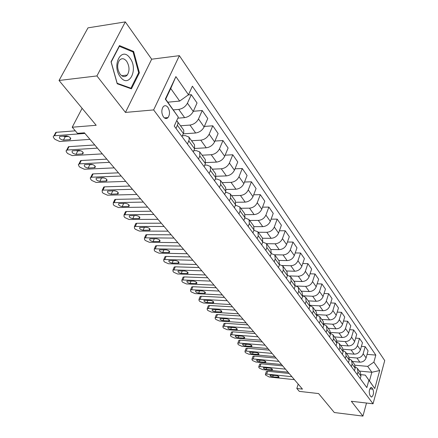 <?xml version="1.0" encoding="UTF-8"?>
<svg xmlns="http://www.w3.org/2000/svg" width="438" height="438" viewBox="0 0 438 438"><rect width="100%" height="100%" fill="white"/><g stroke="black" fill="none" stroke-linecap="round" stroke-linejoin="round"><path stroke-width="0.66" d="M163.451 116.93C165.011 118.807 166.539 119.032 168.039 117.587C170.021 114.488 169.982 111.071 167.907 107.348C166.331 105.405 164.776 105.186 163.243 106.702C161.299 109.85 161.37 113.256 163.451 116.93M125.306 21.9L87.994 27.851L59.042 80.483L96.924 75.938L125.454 112.424L153.639 109.916L179.372 55.664L151.674 59.201L125.306 21.9L96.924 75.938M153.639 109.916L373.05 403.792L384.728 360.573L179.372 55.664M373.05 403.792L351.336 401.274L362.932 416.1L366.513 403.031M362.932 416.1L334.314 412.525L318.596 393.565L299.307 391.375L296.822 388.484L302.461 389.114L84.408 132.818L77.477 133.338L72.215 127.217L96.185 125.284L59.042 80.483M372.88 389.19L371.911 387.865L371.019 387.433C369.141 389.333 368.763 391.95 369.886 395.279L370.86 396.598L371.725 397.014C373.609 395.136 373.992 392.53 372.88 389.19L369.809 388.867M373.871 362.138L379.686 370.526L374.791 388.561L365.248 375.098L369.464 380.923L371.851 372.262L367.685 366.382L373.871 362.138L375.82 355.092L192.391 86.177L188.482 94.761L179.662 101.079L170.732 88.481L165.684 99.229L178.315 117.094L165.312 99.125L175.89 76.606L188.482 94.761M178.315 117.094L174.236 126.051L366.836 387.603L368.845 380.348M82.12 108.317L72.215 127.217M298.207 384.11L296.822 388.484M359.363 371.068L371.851 372.262L379.686 370.526M365.248 375.098L361.136 374.698M187.464 144.02L189.249 139.612L188.904 137.083L185.285 135.583L182.383 135.78M198.518 159.027L199.832 155.977L199.717 151.909L196.268 150.595L193.771 150.732M209.172 173.497L210.437 170.475L210.284 166.418L206.856 165.071L204.721 165.164M219.449 187.453L220.675 184.453L220.484 180.418L217.073 179.038L215.272 179.098M229.37 200.927L230.552 197.954L230.328 193.93L226.939 192.523L225.444 192.556M238.951 213.936L240.095 210.99L239.838 206.982L236.465 205.548L235.25 205.57M248.209 226.506L249.315 223.588L249.025 219.602L245.68 218.146L244.716 218.151M257.161 238.666L258.234 235.77L257.916 231.806L253.859 230.322M265.822 250.426L266.862 247.558L266.518 243.61L262.696 242.11M274.204 261.809L275.217 258.967L274.845 255.042L271.242 253.525M282.324 272.836L283.304 270.016L282.91 266.118L279.51 264.585M355.004 365.215L367.685 366.382M352.371 361.476L359.877 362.149C362.916 362.127 364.985 360.709 366.086 357.89L368.068 350.838L365.172 346.644L361.427 346.349M349.185 357.342L356.915 358.016C359.97 357.983 362.051 356.554 363.162 353.723L365.172 346.644M346.567 353.504L354.145 354.15C357.216 354.112 359.308 352.672 360.43 349.831L362.467 342.719L359.494 338.41L355.623 338.125M343.178 349.256L351.106 349.902C354.189 349.858 356.297 348.407 357.43 345.555L359.494 338.41M340.605 345.325L348.259 345.932C351.358 345.878 353.477 344.421 354.621 341.552L356.713 334.38L353.658 329.951L349.655 329.677M336.981 340.945L345.133 341.569C348.248 341.509 350.384 340.041 351.544 337.156L353.658 329.951M334.484 336.915L342.209 337.49C345.336 337.424 347.487 335.941 348.659 333.044L350.8 325.812L347.662 321.262L343.518 321.005M330.58 332.409L338.996 333.006C342.144 332.929 344.306 331.44 345.489 328.527L347.662 321.262M328.188 328.281L335.99 328.812C339.149 328.73 341.328 327.224 342.527 324.306L344.722 317.008L341.498 312.332L337.211 312.086M323.972 323.633L332.688 324.208C335.864 324.115 338.059 322.598 339.269 319.663L341.498 312.332M321.722 319.395L329.595 319.893C332.787 319.789 334.999 318.262 336.22 315.316L338.475 307.958L335.158 303.145L330.717 302.921M317.145 314.61L326.2 315.152C329.409 315.042 331.637 313.504 332.875 310.542L335.158 303.145M315.07 310.263L323.02 310.717C326.244 310.597 328.484 309.047 329.737 306.069L332.053 298.645L328.642 293.701L324.038 293.493M310.077 305.335L319.526 305.839C322.768 305.708 325.023 304.147 326.288 301.158L328.642 293.701M308.221 300.868L316.252 301.273C319.51 301.13 321.782 299.559 323.063 296.553L325.445 289.069L321.93 283.977L317.156 283.791M302.767 295.787L312.655 296.258C315.935 296.104 318.218 294.517 319.516 291.494L321.93 283.977M301.18 291.193L309.283 291.555C312.579 291.39 314.884 289.792 316.192 286.759L318.64 279.209L315.021 273.969L310.066 273.805M296.674 286.019L305.582 286.386C308.894 286.211 311.215 284.601 312.54 281.552L315.021 273.969M293.92 281.234L302.11 281.546C305.439 281.36 307.777 279.734 309.118 276.674L311.632 269.058L307.909 263.654L302.757 263.523M289.71 275.924L298.294 276.219C301.64 276.022 303.994 274.385 305.352 271.308L307.909 263.654M286.447 270.974L294.719 271.231C298.081 271.018 300.452 269.37 301.826 266.277L304.415 258.595L300.577 253.033L295.217 252.934M282.335 265.516L290.783 265.74C294.166 265.521 296.559 263.851 297.95 260.747L300.577 253.033M278.743 260.402L287.098 260.599C290.498 260.364 292.902 258.683 294.314 255.562L296.98 247.815L293.017 242.077L287.438 242.017M274.621 254.774L283.041 254.938C286.463 254.692 288.888 252.994 290.312 249.863L293.017 242.077M270.804 249.496L279.241 249.633C282.68 249.37 285.116 247.662 286.561 244.513L289.31 236.701L285.226 230.782L279.411 230.766M266.578 243.692L275.053 243.796C278.513 243.517 280.972 241.798 282.439 238.633L285.226 230.782M262.597 238.25L271.133 238.321C274.604 238.031 277.084 236.296 278.568 233.115L281.393 225.231L277.177 219.126L271.117 219.153M258.245 232.26L266.813 232.293C270.306 231.987 272.803 230.235 274.308 227.043L277.177 219.126M254.056 226.643L262.762 226.643C266.277 226.32 268.79 224.557 270.312 221.343L273.224 213.394L268.877 207.086L262.543 207.174M249.649 220.456L258.3 220.418C261.836 220.084 264.371 218.299 265.915 215.074L268.877 207.086M245.165 214.658L254.117 214.582C257.67 214.226 260.227 212.43 261.787 209.189L264.793 201.173L260.298 194.658L253.673 194.806M240.769 208.264L249.507 208.154C253.082 207.782 255.655 205.964 257.243 202.706L260.298 194.658M235.912 202.279L245.181 202.121C248.773 201.732 251.374 199.898 252.978 196.629L256.077 188.543L251.428 181.808L244.497 182.027M231.593 195.666L240.418 195.468C244.032 195.063 246.649 193.218 248.275 189.928L251.428 181.808M226.271 189.49L235.945 189.232C239.581 188.805 242.219 186.944 243.867 183.637L247.07 175.49L242.263 168.52L234.998 168.822M222.099 182.641L231.018 182.356C234.669 181.912 237.33 180.029 239.006 176.711L242.263 168.52M216.219 176.273L226.391 175.901C230.065 175.435 232.748 173.536 234.439 170.201L237.752 161.983L232.775 154.778L225.148 155.167M212.282 169.161L221.289 168.783C224.984 168.296 227.689 166.38 229.408 163.029L232.775 154.778M205.723 162.602L216.503 162.098C220.215 161.595 222.942 159.662 224.683 156.295L228.105 148.006L222.958 140.543L214.938 141.041M202.121 155.205L211.22 154.729C214.954 154.203 217.708 152.249 219.476 148.865L222.958 140.543M194.74 148.471L206.254 147.803C210.01 147.256 212.786 145.285 214.582 141.885L218.119 133.535L212.78 125.805L204.338 126.423M191.592 140.751L200.785 140.171C204.557 139.596 207.36 137.603 209.183 134.192L212.78 125.805M183.248 133.847L195.638 132.993C199.438 132.396 202.257 130.387 204.108 126.954L207.771 118.534L202.236 110.518L193.333 111.279M180.68 125.772L189.966 125.071C193.782 124.452 196.629 122.421 198.507 118.972L202.236 110.518M177.817 118.183L184.628 117.63C188.466 116.984 191.34 114.931 193.246 111.471L197.04 102.985L191.302 94.668L188.187 94.975M173.393 109.883L178.737 109.412C182.602 108.739 185.498 106.664 187.437 103.187L191.302 94.668M167.825 102.191L179.662 101.079M360.244 378.646L360.956 376.105L360.386 372.481L357.403 368.385L355.36 366.962M375.82 355.092L367.077 354.358M357.244 374.578L357.966 372.026L357.403 368.385M354.441 370.767L355.174 368.205L354.616 364.553L351.55 360.348L349.425 358.908M351.358 366.584L352.103 364.011L351.55 360.348M348.478 362.675L349.234 360.085L348.681 356.412L345.533 352.092L343.321 350.63M345.314 358.377L346.075 355.776L345.533 352.092M342.352 354.353L343.124 351.741L342.587 348.046L339.351 343.6L337.046 342.122M339.1 349.935L339.883 347.312L339.351 343.6M336.055 345.801L336.844 343.168L336.324 339.445L332.995 334.873L330.586 333.373M332.705 341.257L333.51 338.612L332.995 334.873M329.573 336.997L330.389 334.342L329.88 330.597L326.452 325.894L323.939 324.383M326.129 332.327L326.956 329.655L326.452 325.894M322.905 327.947L323.742 325.264L323.249 321.492L319.724 316.658L317.09 315.13M319.362 323.135L320.211 320.441L319.724 316.658M316.044 318.629L316.904 315.924L316.422 312.124L312.798 307.142L310.033 305.609M312.393 313.668L313.269 310.953L312.798 307.142M308.976 309.025L309.858 306.299L309.398 302.477L305.658 297.347L302.762 295.803M305.215 303.923L306.113 301.18L305.658 297.347M301.694 299.138L302.603 296.384L302.16 292.54L298.305 287.257L295.256 285.707M297.818 293.876L298.743 291.111L298.305 287.257M294.188 288.943L295.124 286.167L294.697 282.302L290.728 276.849L287.509 275.305M290.191 283.517L291.144 280.725L290.728 276.849M286.447 278.431L287.41 275.628L287.005 271.741L282.91 266.118M278.459 267.585L279.455 264.76L279.072 260.845L274.845 255.042M270.213 256.389L271.237 253.536L270.881 249.6L266.518 243.61M261.7 244.831L262.756 241.946L262.422 237.993L257.916 231.806M252.901 232.879L253.991 229.972L253.684 225.997L249.025 219.602M243.807 220.528L244.93 217.593L244.656 213.596L239.838 206.982M234.396 207.749L235.556 204.787L235.31 200.774L230.328 193.93M224.65 194.521L225.855 191.532L225.647 187.502L220.484 180.418M214.565 180.817L215.808 177.806L215.633 173.76L210.284 166.418M204.108 166.621L205.395 163.582L205.263 159.52L199.717 151.909M193.267 151.893L194.598 148.827L194.505 144.754L188.756 136.864M182.011 136.612L183.752 132.517L183.725 130.141L176.717 120.609M175.994 128.438L177.844 123.998L177.894 122.476L177.379 121.244M369.464 380.923L374.791 388.561M165.312 99.125L165.684 99.229M175.89 76.606L170.732 88.481M125.454 112.424L151.674 59.201M111.033 61.807L117.209 83.746L131.422 88.848L139.399 72.796L133.628 51.454L119.486 45.574L111.033 61.807M132.243 51.64L133.628 51.454M138.556 72.894L139.399 72.796M294.429 379.669L269.271 377.014L265.537 375.027L265.406 374.287L266.66 374.079L291.9 376.696M289.146 373.461L267.607 371.271L266.66 374.079M272.726 376.899C270.848 376.494 269.95 375.924 270.043 375.185L276.329 375.563C278.212 375.968 279.11 376.538 279.017 377.277L272.726 376.899L273.274 375.246M266.249 371.791L267.607 371.271M288.056 372.18L262.696 369.623L259.444 368.199L258.907 367.602L258.77 366.825L260.019 366.611L285.461 369.13M282.696 365.883L260.988 363.781L260.019 366.611M266.167 369.48C264.251 369.064 263.342 368.478 263.446 367.723L269.77 368.073C271.691 368.484 272.6 369.07 272.496 369.831L266.167 369.48L266.742 367.772M259.625 364.323L260.988 363.781M281.519 364.498L255.951 362.04L252.649 360.6L252.102 359.981L251.965 359.171L253.202 358.952L278.853 361.366M276.082 358.109L254.193 356.094L253.202 358.952M259.438 361.865C257.484 361.449 256.564 360.846 256.684 360.063L263.041 360.392C265.001 360.808 265.926 361.41 265.806 362.199L259.438 361.865L260.041 360.107M252.835 356.669L252.956 356.318L254.193 356.094M274.807 356.609L249.025 354.26L245.68 352.798L245.116 352.163L244.979 351.314L246.211 351.095L272.069 353.395M269.293 350.132L247.224 348.215L246.211 351.095M252.534 354.057C250.536 353.63 249.605 353.012 249.742 352.201L256.137 352.508C258.141 352.935 259.072 353.548 258.94 354.364L252.534 354.057L253.169 352.245M245.866 348.812L245.997 348.44L247.224 348.215M267.914 348.511L241.924 346.277L238.529 344.794L237.949 344.142L237.818 343.25L239.028 343.025L265.105 345.21M262.324 341.936L240.073 340.123L239.028 343.025M245.45 346.042C243.408 345.609 242.466 344.969 242.619 344.137L249.047 344.416C251.094 344.848 252.042 345.483 251.888 346.321L245.45 346.042L246.118 344.169M238.715 340.748L238.858 340.348L240.073 340.123M129.96 58.101C121.594 45.689 111.236 65.547 120.384 76.935C128.986 88.892 138.715 69.27 129.96 58.101M126.659 61.271C124.096 58.199 121.66 57.904 119.344 60.384C116.902 64.676 117.154 69.264 120.094 74.148C122.618 77.088 125 77.395 127.244 75.068C129.774 70.852 129.577 66.253 126.659 61.271M130.935 88.219L117.165 83.269L111.186 62.026L119.366 46.302L133.07 51.985L138.671 72.664L130.935 88.219L129.966 88.323M119.087 46.34L119.366 46.302M260.84 340.189L234.631 338.087L231.187 336.576L230.596 335.908L230.459 334.966L231.658 334.747L257.955 336.8M255.162 333.521L232.726 331.818L231.658 334.747M238.179 337.813C236.093 337.37 235.135 336.712 235.31 335.853L241.771 336.099C243.862 336.543 244.82 337.194 244.65 338.065L238.179 337.813L238.874 335.875M231.374 332.464L231.527 332.042L232.726 331.818M253.564 331.643L227.141 329.672L223.648 328.133L223.035 327.449L222.904 326.463L224.086 326.239L250.602 328.155M247.804 324.876L225.187 323.288L224.086 326.239M230.706 329.36C228.57 328.905 227.601 328.232 227.798 327.339L234.292 327.564C236.432 328.013 237.401 328.686 237.21 329.584L230.706 329.36L231.439 327.356M223.834 323.961L223.999 323.512L225.187 323.288M246.09 322.855L219.449 321.021L215.901 319.461L215.277 318.76L215.14 317.72L216.312 317.495L243.041 319.275M240.243 315.984L217.434 314.522L216.312 317.495M223.03 320.676C220.845 320.211 219.865 319.516 220.079 318.596L226.605 318.787C228.795 319.247 229.78 319.943 229.567 320.868L223.03 320.676L223.802 318.596M216.082 315.229L216.268 314.747L217.434 314.522M238.403 313.822L211.538 312.135L207.941 310.547L207.294 309.825L207.163 308.735L208.313 308.511L235.266 310.137M232.469 306.841L209.468 305.51L208.313 308.511M215.14 311.746C212.906 311.276 211.904 310.558 212.151 309.606L218.704 309.765C220.949 310.235 221.946 310.947 221.71 311.911L215.14 311.746L215.956 309.595M208.121 306.25L208.318 305.735L209.468 305.51M230.498 304.525L203.407 303.003L199.755 301.388L199.093 300.643L198.961 299.493L200.089 299.274L227.273 300.736M224.464 297.44L201.277 296.247L200.089 299.274M207.026 302.57C204.738 302.083 203.725 301.344 203.993 300.358L210.579 300.484C212.873 300.966 213.892 301.705 213.624 302.696L207.026 302.57L207.891 300.337M199.936 297.013L200.15 296.471L201.277 296.247M222.362 294.966L195.047 293.602L191.335 291.96L190.65 291.193L190.525 289.989L191.636 289.77L219.038 291.056M216.235 287.761L192.851 286.715L191.636 289.77M198.682 293.126C196.334 292.628 195.31 291.867 195.605 290.843L202.219 290.936C204.573 291.434 205.603 292.195 205.307 293.219L198.682 293.126L199.591 290.81M191.516 287.52L191.745 286.939L192.851 286.715M213.979 285.116L186.44 283.933L182.673 282.264L181.973 281.475L181.847 280.205L182.931 279.991L210.563 281.097M207.754 277.796L184.184 276.909L182.931 279.991M190.092 283.408C187.688 282.899 186.648 282.11 186.971 281.054L193.612 281.108C196.027 281.618 197.073 282.406 196.75 283.468L190.092 283.408L191.056 281.004M182.849 277.747L183.1 277.128L184.184 276.909M205.351 274.971L177.582 273.98L173.755 272.283L173.032 271.467L172.911 270.131L173.968 269.918L201.83 270.832M199.022 267.536L175.255 266.813L173.968 269.918M181.25 273.405C178.781 272.879 177.729 272.069 178.085 270.974L184.754 270.991C187.229 271.516 188.291 272.326 187.929 273.427L181.25 273.405L182.274 270.908M173.93 267.689L174.204 267.027L175.255 266.813M196.459 264.525L168.46 263.731L164.573 262.001L163.828 261.163L163.713 259.756L164.737 259.548L192.829 260.254M190.026 256.958L166.062 256.416L164.737 259.548M172.145 263.101C169.61 262.565 168.542 261.721 168.937 260.588L175.622 260.566C178.167 261.103 179.241 261.946 178.846 263.09L172.145 263.101L173.229 260.506M164.743 257.325L165.038 256.624L166.062 256.416M187.294 253.75L159.065 253.175L155.112 251.407L154.34 250.547L154.236 249.063L155.227 248.861L183.549 249.342M180.752 246.057L156.59 245.702L155.227 248.861M162.761 252.485C160.16 251.927 159.071 251.062 159.503 249.884L166.216 249.824C168.827 250.377 169.917 251.248 169.484 252.43L162.761 252.485L163.916 249.78M155.276 246.654L155.599 245.904L156.59 245.702M177.839 242.636L149.38 242.291L145.356 240.489L144.567 239.602L144.463 238.037L145.421 237.839L173.974 238.091M171.181 234.812L146.829 234.653L145.421 237.839M153.086 241.546C150.415 240.966 149.314 240.068 149.785 238.847L156.514 238.743C159.197 239.318 160.303 240.216 159.832 241.447L153.086 241.546L154.318 238.721M145.52 235.649L145.87 234.856L146.829 234.653M168.088 231.171L139.388 231.067L135.304 229.233L134.482 228.313L134.389 226.665L135.309 226.479L164.097 226.479M161.31 223.205L136.755 223.265L135.309 226.479M143.111 230.257C140.363 229.66 139.246 228.729 139.76 227.464L146.506 227.317C149.265 227.908 150.387 228.839 149.873 230.114L143.111 230.257L144.42 227.311M135.457 224.3L135.84 223.457L136.755 223.265M158.014 219.329L129.084 219.487L124.923 217.615L124.08 216.673L123.998 214.927L124.874 214.751L153.891 214.489M151.115 211.226L126.363 211.51L124.874 214.751M132.818 218.611C129.987 217.993 128.854 217.029 129.418 215.715L136.174 215.518C139.016 216.131 140.155 217.1 139.591 218.42L132.818 218.611L134.22 215.534M125.076 212.589L125.492 211.691L126.363 211.51M147.611 207.103L118.446 207.535L114.214 205.625L113.343 204.65L113.267 202.81L114.099 202.646L143.352 202.099M140.587 198.847L115.637 199.378L114.099 202.646M122.191 206.588C119.278 205.948 118.129 204.946 118.742 203.588L125.509 203.336C128.433 203.977 129.588 204.979 128.975 206.347L122.191 206.588L123.691 203.369M114.362 200.5L114.811 199.547L115.637 199.378M136.859 194.461L107.463 195.189L103.154 193.24L102.251 192.233L102.191 190.295L102.968 190.136L132.457 189.287M129.703 186.057L104.556 186.845L102.968 190.136M111.214 194.171C108.219 193.503 107.047 192.463 107.71 191.056L114.488 190.749C117.499 191.417 118.671 192.457 118.008 193.875L111.214 194.171L112.785 190.875L112.123 190.82M115.15 190.809L112.785 190.875M103.291 188.017L103.779 187.004L104.556 186.845M125.739 181.392L96.114 182.432L91.723 180.445L90.792 179.405L90.223 177.877L91.465 177.215L121.184 176.043M118.452 172.829L93.108 173.891L91.465 177.215M99.869 181.337C96.782 180.642 95.593 179.564 96.316 178.102L103.094 177.74C106.199 178.43 107.392 179.514 106.664 180.987L99.869 181.337L101.49 178.014L100.34 177.85M104.255 177.905L101.49 178.014M91.854 175.112L92.385 174.039L93.108 173.891M114.236 167.874L84.375 169.249L79.908 167.217L78.944 166.139L78.342 164.518L79.574 163.845L109.522 162.334M106.806 159.142L81.265 160.5L79.574 163.845M88.142 168.066C84.956 167.343 83.751 166.221 84.529 164.704L91.312 164.283C94.509 165.006 95.719 166.128 94.936 167.655L88.142 168.066L89.817 164.715L88.29 164.436M92.845 164.562L89.817 164.715M80.028 161.77L80.603 160.636L81.265 160.5M102.322 153.875L72.237 155.605L67.682 153.535L66.685 152.419L66.012 150.858L67.266 150.02L97.444 148.137M94.75 144.973L69.018 146.642L67.266 150.02M76.009 154.335C72.719 153.579 71.498 152.413 72.341 150.842L79.114 150.354C82.415 151.11 83.647 152.276 82.798 153.864L76.009 154.335L77.734 150.957L75.883 150.557M80.981 150.76L77.734 150.957M67.791 147.962L68.416 146.763L69.018 146.642M89.987 139.372L59.672 141.49L55.029 139.372L54 138.216C53.042 137.045 53.042 136.24 53.989 135.807L84.928 133.426M166.27 118.534L166.084 118.216L166.314 118.528M75.32 130.831L56.338 132.303L54.526 135.703M63.444 140.122C60.055 139.333 58.812 138.123 59.716 136.486L66.483 135.933C69.894 136.722 71.142 137.937 70.228 139.585L63.444 140.122L65.235 136.716L63.077 136.185M68.657 136.464L65.235 136.716M55.336 134.181L55.801 132.407L56.338 132.303M356.915 358.016L359.877 362.149M351.106 349.902L354.145 354.15M345.133 341.569L348.259 345.932M338.996 333.006L342.209 337.49M332.688 324.208L335.99 328.812M326.2 315.152L329.595 319.893M319.526 305.839L323.02 310.717M312.655 296.258L316.252 301.273M305.582 286.386L309.283 291.555M298.294 276.219L302.11 281.546M290.783 265.74L294.719 271.231M283.041 254.938L287.098 260.599M275.053 243.796L279.241 249.633M266.813 232.293L271.133 238.321M258.3 220.418L262.762 226.643M249.507 208.154L254.117 214.582M240.418 195.468L245.181 202.121M231.018 182.356L235.945 189.232M221.289 168.783L226.391 175.901M211.22 154.729L216.503 162.098M200.785 140.171L206.254 147.803M189.966 125.071L195.638 132.993M178.737 109.412L184.628 117.63M363.162 353.723L366.086 357.89M357.966 372.026L360.956 376.105M352.103 364.011L355.174 368.205M357.43 345.555L360.43 349.831M346.075 355.776L349.234 360.085M351.544 337.156L354.621 341.552M339.883 347.312L343.124 351.741M345.489 328.527L348.659 333.044M333.51 338.612L336.844 343.168M339.269 319.663L342.527 324.306M326.956 329.655L330.389 334.342M332.875 310.542L336.22 315.316M320.211 320.441L323.742 325.264M326.288 301.158L329.737 306.069M313.269 310.953L316.904 315.924M319.516 291.494L323.063 296.553M306.113 301.18L309.858 306.299M312.54 281.552L316.192 286.759M298.743 291.111L302.603 296.384M305.352 271.308L309.118 276.674M291.144 280.725L295.124 286.167M297.95 260.747L301.826 266.277M283.304 270.016L287.41 275.628M290.312 249.863L294.314 255.562M275.217 258.967L279.455 264.76M282.439 238.633L286.561 244.513M266.862 247.558L271.237 253.536M274.308 227.043L278.568 233.115M258.234 235.77L262.756 241.946M265.915 215.074L270.312 221.343M249.315 223.588L253.991 229.972M257.243 202.706L261.787 209.189M240.095 210.99L244.93 217.593M248.275 189.928L252.978 196.629M230.552 197.954L235.556 204.787M239.006 176.711L243.867 183.637M220.675 184.453L225.855 191.532M229.408 163.029L234.439 170.201M210.437 170.475L215.808 177.806M219.476 148.865L224.683 156.295M199.832 155.977L205.395 163.582M209.183 134.192L214.582 141.885M188.822 140.943L194.598 148.827M198.507 118.972L204.108 126.954M177.401 125.334L183.391 133.524M187.437 103.187L193.246 111.471M370.532 387.718L371.911 387.865M277.982 377.452L278.376 376.258M271.467 370.011L271.872 368.796M264.782 362.379L265.204 361.142M257.922 354.545L258.354 353.285M250.881 346.507L251.33 345.226M243.654 338.251L244.119 336.948M236.224 329.77L236.706 328.445M228.592 321.054L229.09 319.707M220.752 312.097L221.267 310.728M212.682 302.882L213.213 301.492M204.382 293.405L204.935 291.993M195.841 283.654L196.41 282.22M187.048 273.608L187.639 272.157M177.987 263.265L178.594 261.793M168.652 252.606L169.282 251.111M159.027 241.612L159.678 240.106M149.095 230.273L149.769 228.751M138.851 218.573L139.547 217.04M128.274 206.495L128.986 204.946M117.346 194.012L118.079 192.457M106.045 181.113L106.801 179.547M94.367 167.77L95.139 166.205M82.278 153.968L83.072 152.397M69.757 139.673L70.578 138.107M164.376 117.888L168.039 117.587M371.287 396.965L371.725 397.014M266.353 371.484L265.406 374.287M259.739 363.994L258.77 366.825M252.956 356.318L251.965 359.171M265.806 362.199L265.899 361.919M245.997 348.44L244.979 351.314M258.94 354.364L259.039 354.068M238.858 340.348L237.818 343.25M251.888 346.321L251.998 346.004M121.671 75.725L127.244 75.068M231.527 332.042L230.459 334.966M244.65 338.065L244.771 337.725M223.999 323.512L222.904 326.463M237.21 329.584L237.341 329.223M216.268 314.747L215.14 317.72M229.567 320.868L229.709 320.485M208.318 305.735L207.163 308.735M221.71 311.911L221.863 311.5M200.15 296.471L198.961 299.493M213.624 302.696L213.793 302.264M191.745 286.939L190.525 289.989M205.307 293.219L205.488 292.759M183.1 277.128L181.847 280.205M196.75 283.468L196.941 282.975M174.204 267.027L172.911 270.131M187.929 273.427L188.143 272.901M165.038 256.624L163.713 259.756M178.846 263.09L179.082 262.526M155.599 245.904L154.236 249.063M169.484 252.43L169.741 251.834M145.87 234.856L144.463 238.037M159.832 241.447L160.111 240.807M135.84 223.457L134.389 226.665M149.873 230.114L150.174 229.43M125.492 211.691L123.998 214.927M139.591 218.42L139.919 217.697M114.811 199.547L113.267 202.81M128.975 206.347L129.33 205.575M103.779 187.004L102.191 190.295M118.008 193.875L118.391 193.054M92.385 174.039L90.743 177.357M106.664 180.987L107.086 180.117M80.603 160.636L78.906 163.982M94.936 167.655L95.391 166.73M68.416 146.763L66.664 150.135M82.798 153.864L83.291 152.884M55.801 132.407L53.989 135.807M70.228 139.585L70.764 138.55"/></g></svg>
